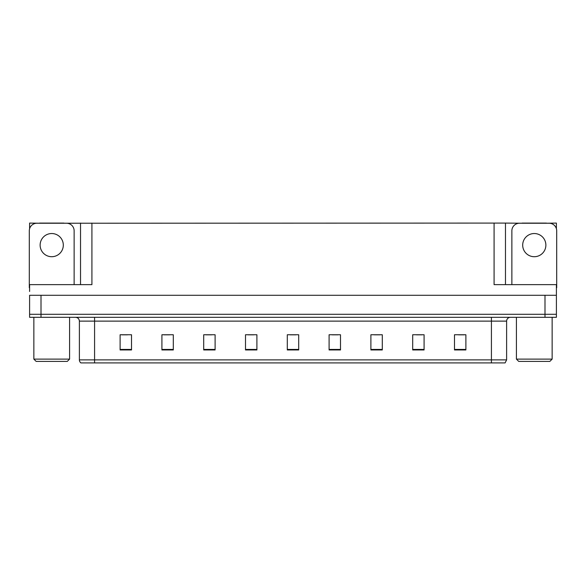 <?xml version="1.0" encoding="UTF-8"?>
<svg xmlns="http://www.w3.org/2000/svg" width="586" height="586" viewBox="0 0 586 586"><rect width="100%" height="100%" fill="white"/><g stroke="black" fill="none" stroke-linecap="round" stroke-linejoin="round"><path stroke-width="0.88" d="M63.874 223.237L494.079 223.083L494.079 284.642L556.4 284.642L556.4 295.278L29.6 295.278L29.6 314.279L41.005 314.279L29.6 314.279L29.6 317.319L41.005 317.319L41.005 314.279L544.995 314.279L41.005 314.279L41.005 295.278M29.6 291.476L29.6 284.642L91.921 284.642L91.921 223.083M39.562 223.237L29.6 223.083L29.6 228.708M41.005 317.319L556.4 317.319L556.4 314.279L544.995 314.279L556.4 314.279L556.4 291.476M546.438 223.237L556.4 223.083L556.4 228.708M80.524 223.083L80.524 284.642M494.079 223.083L505.476 223.083L505.476 284.642M505.476 223.083L522.126 223.237M546.438 223.083L522.126 223.083M39.562 223.083L63.874 223.083M506.619 359.877L505.103 362.917L491.42 362.917L491.42 359.877L506.619 359.877L506.619 321.121A3.802 3.802 0 0 1 510.421 317.319M491.42 362.917L80.897 362.917A3.802 3.802 0 0 1 79.381 359.877L79.381 321.121C79.154 318.813 77.887 317.546 75.579 317.319M465.885 349.959L465.885 334.76L454.487 334.76L454.487 349.959L465.885 349.959M424.088 349.959L424.088 334.76L412.69 334.76L412.69 349.959L424.088 349.959M382.292 349.959L382.292 334.76L370.894 334.76L370.894 349.959L382.292 349.959M340.495 349.959L340.495 334.76L329.098 334.76L329.098 349.959L340.495 349.959M131.513 349.959L131.513 334.76L120.115 334.76L120.115 349.959L131.513 349.959M173.31 349.959L173.31 334.76L161.912 334.76L161.912 349.959L173.31 349.959M215.106 349.959L215.106 334.76L203.708 334.76L203.708 349.959L215.106 349.959M256.902 349.959L256.902 334.76L245.505 334.76L245.505 349.959L256.902 349.959M298.699 349.959L298.699 334.76L287.301 334.76L287.301 349.959L298.699 349.959M89.519 362.917L82.604 362.917M374.351 334.833L380.05 334.833M416.456 334.833L422.154 334.833M458.552 334.833L464.251 334.833M248.046 334.833L253.745 334.833M205.95 334.833L211.649 334.833M163.846 334.833L169.544 334.833M121.749 334.833L127.448 334.833M332.255 334.833L337.954 334.833M290.151 334.833L295.849 334.833M51.722 233.536A11.588 11.588 0 0 0 40.126 245.124A11.588 11.588 0 0 0 51.722 256.712A11.588 11.588 0 0 0 63.31 245.124A11.588 11.588 0 0 0 51.722 233.536M29.6 287.689A7.596 7.596 0 0 0 29.3 287.682L29.3 230.833A7.596 7.596 0 0 1 36.896 223.237L66.54 223.237A7.596 7.596 0 0 1 74.136 230.833L74.136 284.642M534.278 233.536A11.588 11.588 0 0 0 522.69 245.124A11.588 11.588 0 0 0 534.278 256.712A11.588 11.588 0 0 0 545.874 245.124A11.588 11.588 0 0 0 534.278 233.536M511.864 284.642L511.864 230.833A7.596 7.596 0 0 1 519.46 223.237L549.104 223.237A7.596 7.596 0 0 1 556.7 230.833L556.7 287.682A7.596 7.596 0 0 0 556.4 287.689M36.142 361.394L33.856 359.115L69.58 359.115L67.295 361.394L36.142 361.394M518.705 361.394L516.42 359.115L552.144 359.115L549.858 361.394L518.705 361.394M544.995 295.278L544.995 317.319M491.42 317.319L491.42 321.121L79.381 321.121M506.619 321.121L491.42 321.121L491.42 359.877L94.58 359.877L94.58 362.917M79.381 359.877L94.58 359.877L94.58 317.319M298.699 349.432L287.301 349.432M256.902 349.432L245.505 349.432M215.106 349.432L203.708 349.432M173.31 349.432L161.912 349.432M131.513 349.432L120.115 349.432M340.495 349.432L329.098 349.432M382.292 349.432L370.894 349.432M424.088 349.432L412.69 349.432M465.885 349.432L454.487 349.432M69.58 317.319L69.58 359.115M33.856 317.319L33.856 359.115M552.144 317.319L552.144 359.115M516.42 317.319L516.42 359.115"/></g></svg>
